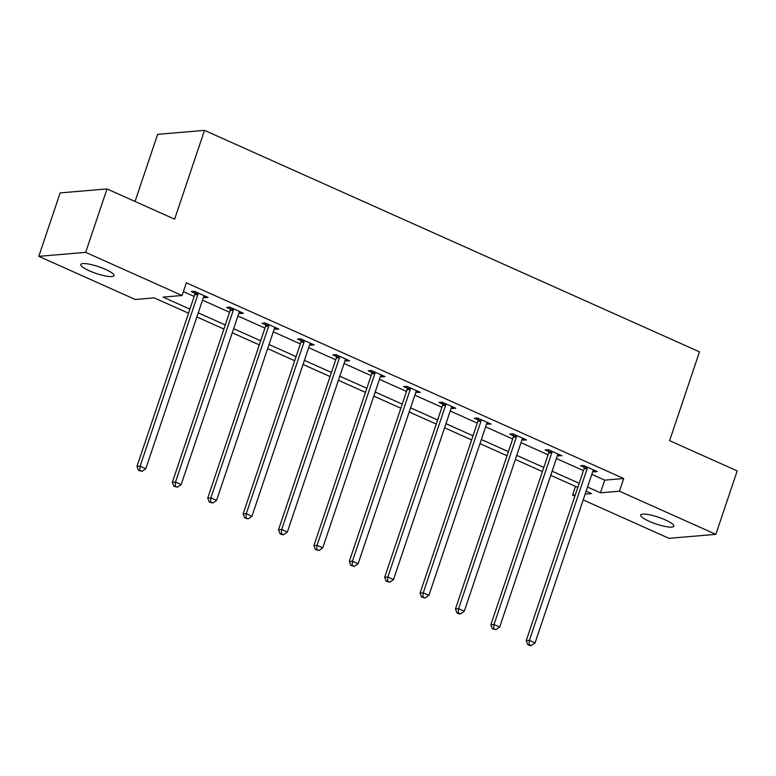 <?xml version="1.0" encoding="UTF-8"?>
<svg xmlns="http://www.w3.org/2000/svg" width="776" height="776" viewBox="0 0 776 776"><rect width="100%" height="100%" fill="white"/><g stroke="black" fill="none" stroke-linecap="round" stroke-linejoin="round"><path stroke-width="1.16" d="M105.507 269.388A17.499 3.579 18.6 0 1 113.985 275.664A17.499 3.579 18.6 0 1 89.288 270.766A17.499 3.579 18.6 0 1 80.811 264.5A17.499 3.579 18.6 0 1 105.507 269.388M665.362 519.92A17.499 3.579 18.6 0 1 673.849 526.186A17.499 3.579 18.6 0 1 649.153 521.288A17.499 3.579 18.6 0 1 640.666 515.022A17.499 3.579 18.6 0 1 665.362 519.92M135.043 201.469L157.635 134.345L204.505 130.368L699.486 351.858L669.601 440.671L737.2 470.916L715.85 534.354L668.98 538.321L583.183 499.928M574.832 496.194L572.572 495.185L575.249 494.952M575.53 486.397L572.572 495.185M188.519 313.213L154.211 297.868L135.208 299.478L38.8 256.332L85.67 252.355L182.079 295.501L163.076 297.111L189.907 309.12M85.67 252.355L107.02 188.927L60.15 192.904L38.8 256.332M591.787 474.349L604.708 480.131L623.71 478.52L186.347 282.813L182.079 295.501M183.388 291.601L194.175 296.432M202.517 300.166L229.56 312.262M237.902 315.997L264.946 328.102M273.298 331.837L300.341 343.933M308.683 347.667L335.727 359.773M344.069 363.507L371.112 375.603M379.464 379.338L406.508 391.444M414.85 395.178L441.893 407.274M450.235 411.008L477.279 423.114M485.621 426.849L512.664 438.944M521.016 442.679L548.06 454.785M556.402 458.519L583.445 470.615M592.825 471.274L594.125 471.856L597.287 471.585L583.678 465.493L580.506 465.765L584.183 467.404M557.44 455.444L561.902 455.755L548.293 449.663L545.121 449.925L548.797 451.574M522.044 439.604L523.344 440.186L526.506 439.914L512.897 433.823L509.735 434.094L513.402 435.734M486.659 423.774L491.121 424.084L477.512 417.992L474.349 418.254L478.016 419.903M451.273 407.933L452.563 408.515L455.735 408.244L442.126 402.152L438.954 402.424L442.63 404.063M415.887 392.103L420.35 392.413L406.731 386.322L403.568 386.584L407.245 388.233M380.492 376.263L381.792 376.845L384.954 376.573L371.345 370.482L368.183 370.753L371.85 372.393M345.107 360.423L346.406 361.005L349.569 360.743L335.959 354.651L332.788 354.913L336.464 356.562M309.721 344.592L311.011 345.175L314.183 344.903L300.574 338.811L297.402 339.083L301.078 340.722M274.326 328.752L275.625 329.334L278.797 329.072L265.179 322.981L262.016 323.243L265.683 324.892M238.94 312.922L240.24 313.504L243.402 313.232L229.793 307.141L226.631 307.412L230.297 309.052M203.554 297.082L204.854 297.664L208.016 297.402L194.407 291.31L191.236 291.572L194.912 293.221M107.02 188.927L174.619 219.171L204.505 130.368M623.71 478.52L619.442 491.208L715.85 534.354M587.519 487.037L600.44 492.818L619.442 491.208M198.249 312.854L225.292 324.95M233.634 328.685L260.678 340.79M269.03 344.525L296.073 356.62M304.415 360.355L331.459 372.461M339.801 376.195L366.844 388.291M375.186 392.025L402.23 404.131M410.582 407.866L437.625 419.962M445.967 423.696L473.011 435.802M481.353 439.536L508.396 451.632M516.738 455.366L543.782 467.472M552.134 471.207L579.177 483.303M585.133 494.118L591.574 493.575L586.142 491.14M577.79 487.406L550.747 475.31M542.405 471.575L515.361 459.47M507.019 455.735L479.975 443.639M471.633 439.905L444.59 427.799M436.238 424.065L409.195 411.969M400.852 408.234L373.809 396.129M365.467 392.394L338.423 380.288M330.081 376.564L303.038 364.458M294.686 360.724L267.642 348.618M259.3 344.893L232.257 332.788M223.915 329.053L196.871 316.947M604.708 480.131L600.44 492.818M594.61 470.392L594.125 471.856M559.224 454.552L558.73 456.016M523.839 438.721L523.344 440.186M488.453 422.881L487.959 424.346M453.058 407.051L452.563 408.515M417.672 391.211L417.178 392.675M382.287 375.38L381.792 376.845M346.891 359.54L346.406 361.005M311.506 343.71L311.011 345.175M276.12 327.87L275.625 329.334M240.735 312.039L240.24 313.504M205.339 296.199L204.854 297.664M587.199 468.588L584.037 468.859L526.225 640.637L529.397 640.365L587.199 468.588A2.735 2.425 85.2 0 0 587.354 467.569L587.345 467.142M529.038 644.507L527.767 644.613L530.037 645.632L531.308 645.525L529.038 644.507L529.397 640.365L535.062 642.906L592.874 471.129A2.735 2.425 85.2 0 1 593.359 470.256L593.611 469.946M584.037 468.859A2.735 2.425 85.2 0 0 584.192 467.841L584.144 465.707M526.225 640.637L527.767 644.613M531.308 645.525L535.062 642.906M551.814 452.757L548.651 453.029L490.839 624.796L494.002 624.534L551.814 452.757A2.735 2.425 85.2 0 0 551.969 451.739L551.959 451.302M493.643 628.667L492.382 628.783L495.912 629.685L493.643 628.667L494.002 624.534L499.676 627.066L557.488 455.299A2.735 2.425 85.2 0 1 557.963 454.416L558.225 454.105M548.651 453.029A2.735 2.425 85.2 0 0 548.807 452.001L548.758 449.867M490.839 624.796L492.382 628.783M495.912 629.685L499.676 627.066M516.428 436.917L513.256 437.189L455.454 608.966L458.616 608.694L516.428 436.917A2.735 2.425 85.2 0 0 516.583 435.899L516.573 435.472M458.257 612.836L456.996 612.943L459.256 613.962L460.527 613.855L458.257 612.836L458.616 608.694L464.29 611.236L522.093 439.459A2.735 2.425 85.2 0 1 522.578 438.585L522.84 438.275M513.256 437.189A2.735 2.425 85.2 0 0 513.411 436.17L513.372 434.036M455.454 608.966L456.996 612.943M460.527 613.855L464.29 611.236M481.042 421.087L477.87 421.358L420.058 593.126L423.23 592.864L481.042 421.087A2.735 2.425 85.2 0 0 481.188 420.068L481.188 419.632M422.871 596.996L421.601 597.113L425.141 598.015L422.871 596.996L423.23 592.864L428.905 595.396L486.707 423.628A2.735 2.425 85.2 0 1 487.192 422.745L487.454 422.435M477.87 421.358A2.735 2.425 85.2 0 0 478.026 420.33L477.987 418.196M420.058 593.126L421.601 597.113M425.141 598.015L428.905 595.396M445.647 405.247L442.485 405.518L384.673 577.295L387.845 577.024L445.647 405.247A2.735 2.425 85.2 0 0 445.802 404.228L445.793 403.801M387.486 581.166L386.215 581.273L389.746 582.184L387.486 581.166L387.845 577.024L393.51 579.565L451.322 407.788A2.735 2.425 85.2 0 1 451.807 406.915L452.059 406.605M442.485 405.518A2.735 2.425 85.2 0 0 442.64 404.5L442.592 402.366M384.673 577.295L386.215 581.273M389.746 582.184L393.51 579.565M410.261 389.416L407.09 389.688L349.287 561.455L352.45 561.193L410.261 389.416A2.735 2.425 85.2 0 0 410.417 388.398L410.407 387.961M352.091 565.326L350.83 565.442L354.36 566.344L352.091 565.326L352.45 561.193L358.124 563.725L415.936 391.948A2.735 2.425 85.2 0 1 416.411 391.075L416.673 390.764M407.09 389.688A2.735 2.425 85.2 0 0 407.245 388.66L407.206 386.526M349.287 561.455L350.83 565.442M354.36 566.344L358.124 563.725M374.876 373.576L371.704 373.848L313.902 545.625L317.064 545.353L374.876 373.576A2.735 2.425 85.2 0 0 375.031 372.558L375.021 372.131M316.705 549.495L315.434 549.602L318.975 550.514L316.705 549.495L317.064 545.353L322.738 547.895L380.541 376.118A2.735 2.425 85.2 0 1 381.026 375.245L381.288 374.934M371.704 373.848A2.735 2.425 85.2 0 0 371.859 372.829L371.82 370.695M313.902 545.625L315.434 549.602M318.975 550.514L322.738 547.895M339.481 357.746L336.318 358.017L278.506 529.785L281.678 529.523L339.481 357.746A2.735 2.425 85.2 0 0 339.636 356.727L339.636 356.291M281.319 533.655L280.049 533.762L282.319 534.78L283.589 534.674L281.319 533.655L281.678 529.523L287.343 532.055L345.155 360.277A2.735 2.425 85.2 0 1 345.64 359.404L345.902 359.094M336.318 358.017A2.735 2.425 85.2 0 0 336.474 356.989L336.435 354.855M278.506 529.785L280.049 533.762M283.589 534.674L287.343 532.055M304.095 341.906L300.933 342.177L243.121 513.955L246.293 513.683L304.095 341.906A2.735 2.425 85.2 0 0 304.25 340.887L304.24 340.46M245.934 517.825L244.663 517.932L248.194 518.843L245.934 517.825L246.293 513.683L251.957 516.224L309.769 344.447A2.735 2.425 85.2 0 1 310.255 343.574L310.507 343.264M300.933 342.177A2.735 2.425 85.2 0 0 301.088 341.159L301.04 339.025M243.121 513.955L244.663 517.932M248.194 518.843L251.957 516.224M268.709 326.075L265.537 326.347L207.735 498.114L210.897 497.852L268.709 326.075A2.735 2.425 85.2 0 0 268.865 325.057L268.855 324.62M210.538 501.985L209.278 502.091L212.808 503.003L210.538 501.985L210.897 497.852L216.572 500.384L274.384 328.607A2.735 2.425 85.2 0 1 274.859 327.734L275.121 327.423M265.537 326.347A2.735 2.425 85.2 0 0 265.693 325.319L265.654 323.185M207.735 498.114L209.278 502.091M212.808 503.003L216.572 500.384M233.324 310.235L230.152 310.507L172.34 482.284L175.512 482.012L233.324 310.235A2.735 2.425 85.2 0 0 233.479 309.217L233.469 308.79M175.153 486.154L173.882 486.261L177.423 487.173L175.153 486.154L175.512 482.012L181.186 484.554L238.989 312.776A2.735 2.425 85.2 0 1 239.474 311.904L239.736 311.593M230.152 310.507A2.735 2.425 85.2 0 0 230.307 309.488L230.268 307.354M172.34 482.284L173.882 486.261M177.423 487.173L181.186 484.554M197.929 294.405L194.766 294.676L136.954 466.444L140.126 466.182L197.929 294.405A2.735 2.425 85.2 0 0 198.084 293.386L198.074 292.95M139.767 470.314L138.497 470.421L142.037 471.333L139.767 470.314L140.126 466.182L145.791 468.714L203.603 296.936A2.735 2.425 85.2 0 1 204.088 296.063L204.34 295.753M194.766 294.676A2.735 2.425 85.2 0 0 194.921 293.648L194.873 291.514M136.954 466.444L138.497 470.421M142.037 471.333L145.791 468.714M587.354 467.569L584.192 467.841M551.969 451.739L548.807 452.001M516.583 435.899L513.411 436.17M481.188 420.068L478.026 420.33M445.802 404.228L442.64 404.5M410.417 388.398L407.245 388.66M375.031 372.558L371.859 372.829M339.636 356.727L336.474 356.989M304.25 340.887L301.088 341.159M268.865 325.057L265.693 325.319M233.479 309.217L230.307 309.488M198.084 293.386L194.921 293.648"/></g></svg>
